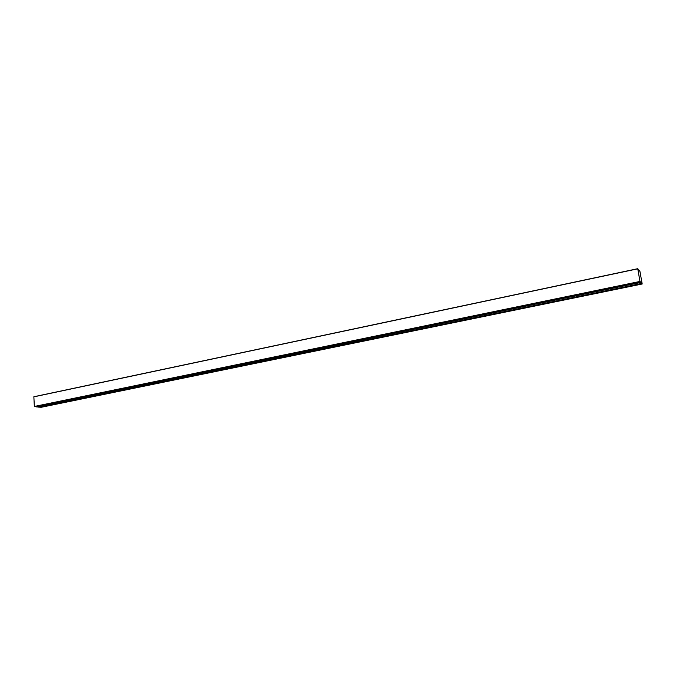 <?xml version="1.0" encoding="UTF-8"?>
<svg xmlns="http://www.w3.org/2000/svg" width="676" height="676" viewBox="0 0 676 676"><rect width="100%" height="100%" fill="white"/><g stroke="black" fill="none" stroke-linecap="round" stroke-linejoin="round"><path stroke-width="1.01" d="M642.192 283.996L639.893 271.211L637.73 268.702L639.995 281.444L642.192 283.996L41.126 407.298L642.192 283.996M33.859 396.744L637.73 268.702L33.859 396.744L34.341 406.462L39.208 407.205L641.6 283.464L640.679 282.357L641.575 283.312L640.671 282.315L36.377 406.791M642.175 283.912L639.91 271.287L637.747 268.778L640.011 281.461L642.175 283.861L639.935 271.38L637.738 268.786M39.58 407.129L41.126 407.298M641.6 283.464L640.679 282.357L36.386 406.825L640.671 282.315M640.696 282.467L36.386 406.91M33.8 396.854L637.738 268.828M34.341 406.462L639.995 281.444M34.434 406.589L640.054 281.63"/></g></svg>
